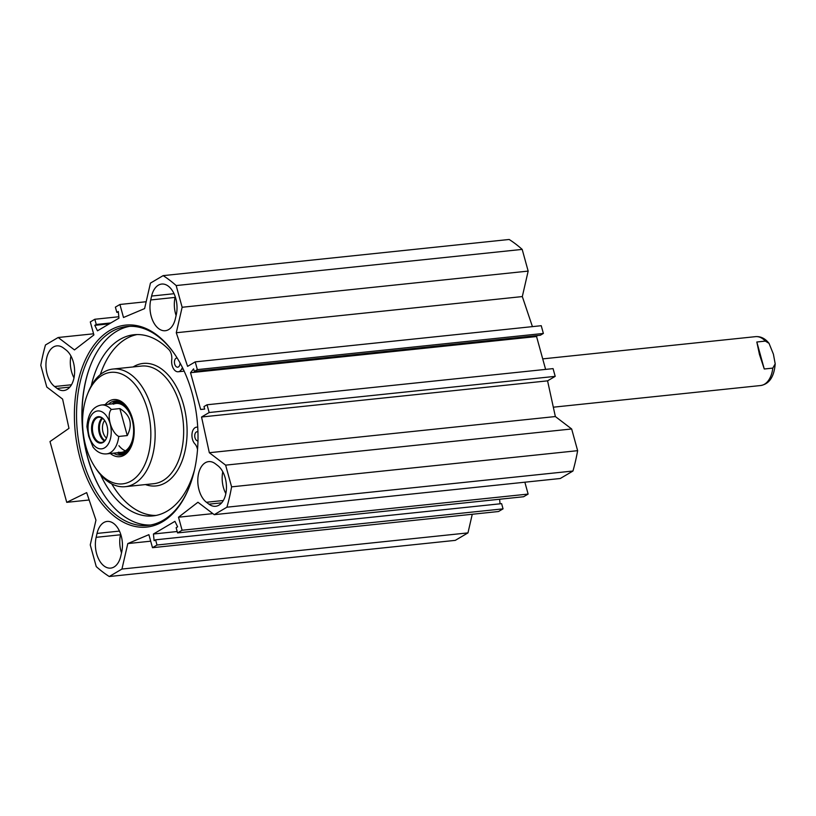 <?xml version="1.0" encoding="UTF-8"?>
<svg xmlns="http://www.w3.org/2000/svg" width="816" height="816" viewBox="0 0 816 816"><rect width="100%" height="100%" fill="white"/><g stroke="black" fill="none" stroke-linecap="round" stroke-linejoin="round"><path stroke-width="1.22" d="M524.861 482.205L528.125 494.078L523.607 496.74L177.572 532.909L182.101 530.237L178.51 517.211L197.941 502.248L214.231 514.672L560.266 478.502L572.954 471.026A162.812 98.206 -96 0 0 577.636 450.677L571.659 428.971L555.359 416.548L547.577 380.848L555.196 376.36L553.064 368.618L207.029 404.777L209.161 412.529L201.552 417.007L209.324 452.717L225.624 465.14L231.601 486.846A162.812 98.206 84 0 1 226.919 507.195L214.231 514.672M499.606 499.249L500.055 503.809M155.581 539.815L501.616 503.645L503.044 508.858L498.515 511.52L152.49 547.689L157.019 545.017L155.581 539.815L154.102 540.682L153.439 534.011L174.93 521.342L177.623 526.83L176.134 527.697L177.572 532.909M472.26 514.274L467.976 532.889L121.951 569.048L109.262 576.524A162.812 98.206 84 0 1 96.247 566.6L90.26 544.904L95.951 520.159L86.68 492.619L66.739 502.34L50 441.558L68.972 428.349L62.608 399.095L46.777 387.029L40.8 365.323A162.812 98.206 84 0 1 45.482 344.974L58.171 337.498L93.575 333.795M109.262 576.524L455.287 540.365L467.976 532.889M532.43 326.624L522.311 296.575L528.166 271.096L522.189 249.4A162.812 98.206 -96 0 0 509.174 239.476L163.139 275.635A162.812 98.206 84 0 1 176.164 285.559L182.141 307.265L176.276 332.744L187.598 366.353L195.218 361.876L197.35 369.617L194.3 371.413L193.606 368.873L190.526 372.708L200.654 409.469L204.683 409.112L203.99 406.572L207.029 404.777M194.3 371.413L540.335 335.243L543.374 333.448L541.243 325.706L195.218 361.876M545.608 369.393L536.561 336.539L537.346 335.56M57.1 388.426L54.601 386.529A21.502 12.974 84 0 1 45.992 363.1A21.502 12.974 84 0 1 56.804 345.872A21.502 12.974 84 0 1 63.464 348.004L65.953 349.901A21.502 12.974 84 0 1 74.572 373.32A21.502 12.974 84 0 1 63.76 390.548A21.502 12.974 84 0 1 57.1 388.426L69.839 387.09M70.931 356.011A21.502 12.974 -96 0 0 73.991 377.859M215.312 463.743L217.801 465.64A21.502 12.974 84 0 1 226.409 489.059A21.502 12.974 84 0 1 215.608 506.287A21.502 12.974 84 0 1 208.937 504.166L206.448 502.268A21.502 12.974 84 0 1 197.839 478.839A21.502 12.974 84 0 1 208.641 461.621A21.502 12.974 84 0 1 215.312 463.743M222.778 471.75A21.502 12.974 -96 0 0 225.838 493.598M121.676 552.218L120.788 556.104A21.502 12.974 84 0 1 110.701 568.109A21.502 12.974 84 0 1 96.145 537.326L97.033 533.429A21.502 12.974 84 0 1 107.12 521.434A21.502 12.974 84 0 1 121.676 552.218M120.666 534.092L120.513 534.776A21.502 12.974 -96 0 0 121.523 552.901M176.256 314.843L175.369 318.73A21.502 12.974 84 0 1 165.281 330.725A21.502 12.974 84 0 1 150.725 299.951L151.613 296.055A21.502 12.974 84 0 1 161.701 284.06A21.502 12.974 84 0 1 176.256 314.843M175.246 296.718L175.093 297.401A21.502 12.974 -96 0 0 176.103 315.517M58.171 337.498L74.47 349.921L93.891 334.948L90.301 321.922L94.829 319.26L96.268 324.462L94.789 325.339L97.471 330.817L118.963 318.158L118.3 311.477L116.821 312.355L115.382 307.142L119.911 304.48L123.502 317.495L144.595 308.591L150.45 283.111L163.139 275.635M121.951 569.048L127.806 543.568L148.9 534.664L152.49 547.689M192.117 393.128A101.531 61.241 -96 0 0 175.358 355.205A101.531 61.241 -96 0 0 86.537 357.377A101.531 61.241 -96 0 0 101.816 503.574A101.531 61.241 -96 0 0 189.169 487.325A101.531 61.241 -96 0 0 192.117 393.128M104.397 495.485A100.909 60.874 84 0 1 90.739 364.762M129.713 326.329A99.991 60.313 -96 0 0 90.617 365.078A99.991 60.313 -96 0 0 104.213 495.2A99.991 60.313 -96 0 0 150.481 525.025M189.383 486.795A99.991 60.313 84 0 1 147.808 525.402A99.991 60.313 84 0 1 77.428 432.225A99.991 60.313 84 0 1 127.031 326.502A99.991 60.313 84 0 1 175.675 355.684M204.663 409.051L200.654 409.469M536.561 336.539L190.526 372.708M89.168 499.994L66.739 502.34M182.101 530.237L528.125 494.078M178.51 517.211L212.864 513.621M127.806 543.568L150.695 541.181M157.019 545.017L503.044 508.858M153.439 534.011L177.194 531.522M116.821 312.355L118.371 312.191M119.911 304.48L146.176 301.726M94.829 319.26L118.82 316.751M96.268 324.462L110.833 322.942M94.789 325.339L109.354 323.819M522.189 249.4L176.164 285.559M528.166 271.096L182.141 307.265M522.311 296.575L176.276 332.744M543.374 333.448L197.35 369.617M555.196 376.36L209.161 412.529M547.577 380.848L201.552 417.007M555.359 416.548L209.324 452.717M571.659 428.971L225.624 465.14M577.636 450.677L231.601 486.846M572.954 471.026L226.919 507.195M137.108 334.55A91.086 54.937 -96 0 0 100.307 374.595M111.731 483.878A91.086 54.937 -96 0 0 156.009 515.447M87.455 394.301L88.291 392.19A59.129 35.669 84 0 1 112.996 369.046A59.129 35.669 84 0 1 153.479 416.313A59.129 35.669 84 0 1 134.487 483.582A59.129 35.669 84 0 1 125.287 486.683A59.129 35.669 84 0 1 96.329 469.149L95.084 467.262A56.059 33.813 84 0 1 87.455 394.301A56.059 33.813 84 0 1 142.035 395.383A56.059 33.813 84 0 1 131.254 480.94A56.059 33.813 84 0 1 95.084 467.262M105.233 404.614A28.723 17.33 84 0 1 127.786 408.071A28.723 17.33 84 0 1 131.692 445.444A28.723 17.33 84 0 1 124.165 455.185A28.723 17.33 84 0 1 110.344 453.492M131.896 444.904A27.183 16.402 84 0 1 124.981 453.604A27.183 16.402 84 0 1 120.748 455.032A27.183 16.402 84 0 1 113.506 453.166M108.395 404.277A27.183 16.402 84 0 1 115.097 400.952A27.183 16.402 84 0 1 128.102 408.551M122.563 454.665A27.183 16.402 84 0 1 117.688 453.094M112.506 403.481A27.183 16.402 84 0 1 116.943 400.931M118.942 445.699A24.572 14.821 -96 0 0 125.429 450.83M118.381 452.207A24.572 14.821 -96 0 0 133.396 426.37A24.572 14.821 -96 0 0 113.363 404.206M116.831 452.819A25.663 15.473 -96 0 0 118.422 453.278A25.663 15.473 -96 0 0 133.834 436.937M131.631 415.946A25.663 15.473 -96 0 0 113.179 403.155A25.663 15.473 -96 0 0 111.721 403.93M182.468 367.588L181.55 369.22A9.221 5.559 84 0 1 178.194 371.77A9.221 5.559 84 0 1 171.737 359.876A9.221 5.559 -96 0 0 168.779 349.483A91.086 54.937 -96 0 0 134.048 334.733A91.086 54.937 -96 0 0 91.239 385.886M100.531 474.708A91.086 54.937 -96 0 0 152.98 515.906A91.086 54.937 -96 0 0 194.524 469.761M197.533 449.565A9.221 5.559 -96 0 0 194.871 443.863A9.221 5.559 84 0 1 192.005 433.857A9.221 5.559 84 0 1 196.585 427.156A9.221 5.559 84 0 1 197.513 427.186L197.727 427.217M180.04 362.957A4.61 2.785 84 0 1 177.715 367.19A4.61 2.785 84 0 1 174.563 363.508A4.61 2.785 84 0 1 176.042 358.265A4.61 2.785 84 0 1 176.756 358.02A4.61 2.785 84 0 1 177.164 358.03M197.972 440.905A4.61 2.785 84 0 1 194.861 437.182A4.61 2.785 84 0 1 196.35 431.98A4.61 2.785 84 0 1 197.064 431.735A4.61 2.785 84 0 1 197.941 431.868M102.592 418.384A12.362 7.456 -96 0 0 100.154 433.153A12.362 7.456 -96 0 0 104.907 440.558M106.661 437.702A12.668 7.64 84 0 1 101.449 442.456A12.668 7.64 84 0 1 92.534 430.644A12.668 7.64 84 0 1 98.818 417.251A12.668 7.64 84 0 1 104.897 420.821M111.313 409.469A24.572 14.821 -96 0 0 101.48 405.001C92.84 406.501 87.985 413.722 86.914 426.666L88.709 436.376L93.075 447.178C96.931 452.054 101.439 454.288 106.59 453.89A24.572 14.821 -96 0 0 118.748 436.458C111.109 432.602 106.162 414.661 111.313 409.469L119.84 408.571C130.509 415.089 132.988 424.085 127.276 435.571L118.748 436.458M119.84 408.571L127.276 435.571M106.508 438.059A10.21 6.161 84 0 1 103.04 432.276A10.21 6.161 84 0 1 104.672 420.505M106.967 425.595A13.291 8.017 -96 0 0 104.774 420.628A13.291 8.017 -96 0 0 93.146 420.913A13.291 8.017 -96 0 0 95.146 440.038A13.291 8.017 -96 0 0 106.58 437.917A13.291 8.017 -96 0 0 106.967 425.595M764.266 368.995L759.431 354.389L756.83 341.996L765.357 341.108L769.039 343.352L773.405 354.154L775.2 363.865L772.793 368.108L764.266 368.995L756.83 341.996M71.482 384.764L54.601 386.529M206.448 502.268L223.329 500.504M221.687 502.829L208.937 504.166M97.033 533.429L119.473 531.094M120.513 534.776L96.145 537.326M174.053 293.709L151.613 296.055M150.725 299.951L175.093 297.401M133.12 366.945A61.588 37.148 84 0 1 183.406 404.267A61.588 37.148 84 0 1 165.587 482.715A61.588 37.148 84 0 1 145.421 484.571M112.996 369.046L141.505 366.068A59.129 35.669 84 0 1 181.988 413.335A59.129 35.669 84 0 1 163.006 480.604A59.129 35.669 84 0 1 153.806 483.694L125.287 486.683M118.422 453.278L120.911 453.798A26.449 15.953 -96 0 0 124.491 453.88M118.993 401.309A26.449 15.953 -96 0 0 115.515 402.135L113.179 403.155M118.167 453.227A27.05 16.32 -96 0 0 122.92 454.553M117.32 400.972A27.05 16.32 -96 0 0 112.945 403.257M183.182 369.046L181.55 369.22M102.02 418.016A12.668 7.64 -96 0 0 99.328 433.316A12.668 7.64 -96 0 0 104.428 441.048M89.158 436.081A19.043 11.485 84 0 1 100.613 411.274A19.043 11.485 84 0 1 109.171 442.354A19.043 11.485 84 0 1 89.158 436.081M769.039 343.352C765.184 338.477 760.675 336.243 755.524 336.651A24.572 14.821 84 0 1 765.357 341.108M772.793 368.108A24.572 14.821 84 0 1 760.634 385.529L553.319 407.194M184.171 371.147L178.194 371.77M197.717 427.033L196.585 427.156M106.59 453.89L121.207 452.36M101.48 405.001L116.096 403.471M755.524 336.651L542.711 358.887M775.2 363.865C774.139 376.808 769.284 384.03 760.634 385.529"/></g></svg>
